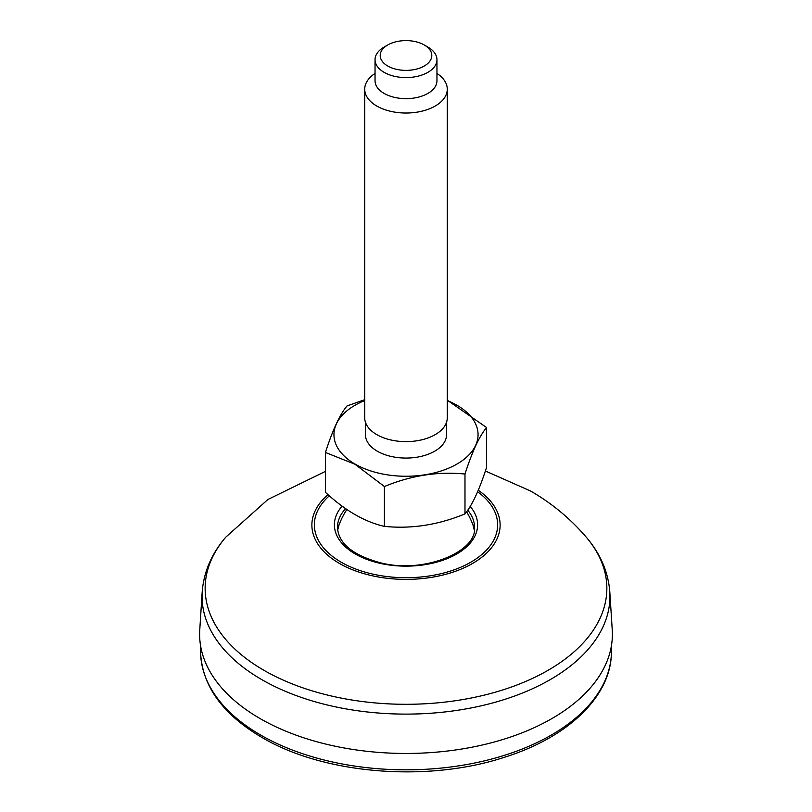 <?xml version="1.0" encoding="UTF-8"?>
<svg xmlns="http://www.w3.org/2000/svg" width="812" height="812" viewBox="0 0 812 812"><rect width="100%" height="100%" fill="white"/><g stroke="black" fill="none" stroke-linecap="round" stroke-linejoin="round"><path stroke-width="1.22" d="M474.32 530.236L473.254 525.851A68.594 39.605 180 0 1 474.238 529.597M337.762 529.597A68.594 39.605 180 0 1 338.746 525.851L337.68 530.236M609.812 591.999L612.238 629.879A206.38 119.151 180 0 1 406 753.455A206.38 119.151 180 0 1 199.762 629.879L202.188 591.999A203.944 117.75 0 0 0 261.789 679.624A203.944 117.75 0 0 0 487.525 704.298A203.944 117.75 0 0 0 609.812 591.999C608.269 572.013 600.433 553.764 586.305 537.239A200.858 115.964 180 0 1 522.837 682.659A200.858 115.964 180 0 1 263.971 670.336A200.858 115.964 180 0 1 225.695 537.239L267.889 499.502L325.429 471.386M387.76 44.964L384.106 47.066A30.957 17.874 0 0 0 375.042 59.702A30.957 17.874 0 0 0 384.106 72.349A30.957 17.874 0 0 0 417.845 76.216A30.957 17.874 0 0 0 436.957 59.702A30.957 17.874 0 0 0 427.894 47.066L424.24 44.964A25.801 14.89 0 0 0 387.76 44.964A25.801 14.89 0 0 0 387.76 66.026A25.801 14.89 0 0 0 424.24 66.026A25.801 14.89 0 0 0 424.24 44.964L427.894 47.066M375.042 73.435A41.28 23.832 0 0 0 364.72 89.198A41.28 23.832 0 0 0 376.809 106.047A41.28 23.832 0 0 0 421.793 111.214A41.28 23.832 0 0 0 447.28 89.198A41.28 23.832 0 0 0 436.957 73.435M436.957 59.702L436.957 80.774A30.957 17.874 180 0 1 417.845 97.288A30.957 17.874 180 0 1 384.106 93.41A30.957 17.874 180 0 1 375.042 80.774L375.042 59.702M364.72 399.677L347.018 405.949C339.842 414.506 332.646 430.005 325.429 452.457L325.429 492.316C345.13 510.606 364.791 521.954 384.411 526.369L384.411 486.51C411.207 475.456 438.064 471.295 464.982 474.046C472.158 451.665 479.354 436.156 486.571 427.538L447.28 400.204M464.982 474.046L464.982 513.905C472.188 505.277 479.384 489.768 486.571 467.387L486.571 427.538M464.982 513.905C438.186 524.958 411.329 529.119 384.411 526.369M384.411 486.51L354.925 464.22L325.429 452.457M447.28 400.549A72.055 41.605 180 0 1 461.216 461.378A72.055 41.605 180 0 1 355.047 464.068A72.055 41.605 180 0 1 364.72 400.549M446.57 422.199L446.57 434.643A40.57 23.416 180 0 1 421.519 456.283A40.57 23.416 180 0 1 377.316 451.208A40.57 23.416 180 0 1 365.43 434.643L365.43 422.199M447.28 89.198L447.28 417.794A41.28 23.832 180 0 1 421.793 439.81A41.28 23.832 180 0 1 376.809 434.643A41.28 23.832 180 0 1 364.72 417.794L364.72 89.198M478.258 490.235A94.111 54.333 180 0 1 469.488 565.162A94.111 54.333 180 0 1 339.457 563.467A94.111 54.333 180 0 1 328.007 494.63M329.347 495.807A91.634 52.902 0 0 0 341.202 562.208A91.634 52.902 0 0 0 467.083 564.238A91.634 52.902 0 0 0 477.608 491.788M472.117 522.816A68.523 39.555 180 0 1 474.32 530.195M337.68 530.195A68.523 39.555 180 0 1 339.883 522.816M467.753 510.19A68.523 39.555 180 0 1 474.523 527.333C477.456 551.541 423.935 574.186 380.392 562.767C352.621 555.144 338.32 543.329 337.477 527.333A68.523 39.555 180 0 1 345.597 508.657M470.189 506.465A71.618 41.351 180 0 1 405.685 566.147A71.618 41.351 180 0 1 342.096 506.14M611.598 644.708L611.426 652.686A205.436 118.613 180 0 1 483.444 761.077A205.436 118.613 180 0 1 260.733 735.093A205.436 118.613 180 0 1 200.574 652.686L200.402 644.708M202.188 591.999C203.731 572.013 211.567 553.764 225.695 537.239M586.305 537.239C570.339 518.604 551.724 503.176 530.459 490.945L485.373 470.99M611.426 652.686C610.979 696.493 568.167 737.266 504.8 757.16C427.904 782.677 323.887 774.313 261.799 737.377C222.742 714.377 202.33 686.15 200.574 652.686M473.254 525.851A71.202 71.202 0 0 0 466.585 511.824M346.886 509.54A71.202 71.202 0 0 0 338.746 525.851"/></g></svg>
